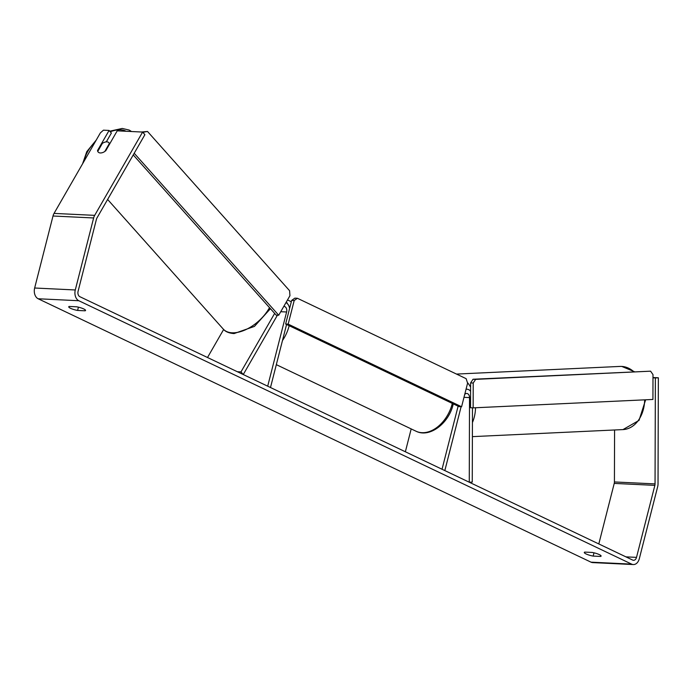 <?xml version="1.0" encoding="UTF-8"?>
<svg xmlns="http://www.w3.org/2000/svg" width="693" height="693" viewBox="0 0 693 693"><rect width="100%" height="100%" fill="white"/><g stroke="black" fill="none" stroke-linecap="round" stroke-linejoin="round"><path stroke-width="1.04" d="M472.47 407.83L472.254 482.094L469.265 482.224L469.525 397.591A4.262 2.98 92.8 0 0 466.744 393.459A4.262 2.98 92.8 0 0 464.717 394.438M470.59 391.259A8.524 5.951 92.8 0 0 466.952 389.206A8.524 5.951 92.8 0 0 466.042 389.258M461.105 406.73L444.837 470.582L442.039 469.248L458.108 406.185M411.183 428.915L405.362 451.775M283.792 306.401A4.262 2.98 -87.2 0 1 284.017 306.401A4.262 2.98 -87.2 0 1 286.607 311.989L267.697 386.183L270.495 387.517L286.573 324.454M207.51 357.51L223.64 329.478M285.966 302.616A8.524 5.951 -87.2 0 1 289.613 308.411M237.361 371.734L240.991 371.907L274.653 313.401M277.417 315.194L243.26 374.541L240.991 371.907M98.215 152.096A7.103 3.967 138.3 0 1 97.8 151.325L102.382 143.356A7.103 3.967 138.3 0 1 106.783 141.857A7.103 3.967 138.3 0 1 108.87 142.706A7.103 3.967 138.3 0 1 109.347 143.538L104.782 151.533M104.764 151.507A7.103 3.967 138.3 0 1 103.3 152.321A7.103 4.097 139.2 0 1 98.146 152.018A7.103 4.097 139.2 0 1 97.531 150.528L109.087 130.449L103.439 130.171L100.372 132.891L54.045 213.401L94.681 215.358L142.611 132.06L117.212 130.838L105.657 150.918M76.689 306.808A7.103 1.429 14.3 0 1 83.749 308.948A7.103 1.429 14.3 0 1 85.551 310.455A7.103 1.429 14.3 0 1 85.074 310.81L77.599 310.447A7.103 1.429 14.3 0 1 68.737 306.8A7.103 1.429 14.3 0 1 69.213 306.453L76.689 306.808M599.298 554.591A7.103 1.429 -165.7 0 0 592.238 552.451L584.762 552.087A7.103 1.429 -165.7 0 0 584.286 552.442A7.103 1.429 -165.7 0 0 593.147 556.089L600.623 556.444A7.103 1.429 -165.7 0 0 601.1 556.098A7.103 1.429 -165.7 0 0 599.298 554.591M652.988 377.806L655.37 377.919L655.05 483.905A4.262 2.98 -87.2 0 1 654.868 485.369L636.512 557.371A4.262 2.98 -87.2 0 1 633.515 560.299A4.262 2.98 -87.2 0 1 632.683 560.083L79.842 296.682A4.262 2.98 -87.2 0 1 78.084 291.303L96.431 219.3A4.262 2.98 -87.2 0 1 96.951 217.992L144.889 134.693L142.611 132.06M652.988 377.529L658.35 377.789L658.029 483.775A8.524 5.951 -87.2 0 1 657.666 486.703L639.31 558.705A8.524 5.951 -87.2 0 1 633.307 564.552A8.524 5.951 -87.2 0 1 631.652 564.128L78.811 300.727A8.524 5.951 -87.2 0 1 75.286 289.969L93.633 217.966A8.524 5.951 -87.2 0 1 94.681 215.358M633.307 564.552L592.671 562.595A8.524 5.951 -87.2 0 1 591.025 562.17L38.184 298.77A8.524 5.951 -87.2 0 1 34.65 288.011L53.006 216.008A8.524 5.951 -87.2 0 1 54.045 213.401M106.306 141.866L111.365 133.082L109.087 130.449M658.35 377.789L655.37 377.919M614.578 429.981L614.422 481.947A4.262 2.98 -87.2 0 1 614.232 483.411L598.804 543.944M593.988 552.815L593.147 556.089M600.848 555.561L600.623 556.444M97.964 151.031L97.531 150.528M78.43 307.181L77.599 310.447M85.3 309.927L85.074 310.81M288.175 324.133L285.637 324.012L459.043 406.626L461.581 406.748L467.602 383.142L466.129 378.664L297.384 298.267L294.196 300.528L288.175 324.133L461.581 406.748M294.196 300.528L291.658 300.407L294.846 298.146L297.384 298.267M291.658 300.407L285.637 324.012M143.416 132.995L143.953 132.068L147.522 131.479L289.587 290.714L289.943 295.703L278.716 315.228L276.221 315.159L133.247 154.92M278.716 315.228L134.199 153.257M141.571 132.008L143.953 132.068M147.522 131.479L141.476 132.008M473.137 407.865L652.927 399.454L652.997 374.61L650.597 371.179L475.641 379.366L473.215 383.021L473.137 407.865L470.538 407.744L470.608 382.908L473.042 379.244L475.641 379.366M650.597 371.179L473.042 379.244M473.215 383.021L470.608 382.908M463.989 397.323L469.525 397.591M280.734 311.711L286.607 311.989M110.265 131.809A28.066 15.67 138.3 0 1 120.175 129.799A28.066 15.67 138.3 0 1 126.065 131.263M269.499 307.623A31.618 17.646 138.3 0 1 232.536 332.813A31.618 17.646 138.3 0 1 223.224 329.036L107.623 199.463M84.295 160.828A28.066 15.67 138.3 0 1 95.175 141.918M38.184 298.77L78.811 300.727M591.025 562.17L631.652 564.128M625.918 556.86L636.512 557.371M614.232 483.411L654.868 485.369M614.422 481.947L655.05 483.905M34.65 288.011L75.286 289.969M53.006 216.008L93.633 217.966M276.325 364.657L416.025 431.219A31.618 21.717 -64.5 0 0 452.226 403.759A31.618 21.717 -64.5 0 0 452.312 403.421M286.382 301.905A31.618 21.717 115.5 0 1 287.517 303.803M289.163 325.684A31.618 21.717 115.5 0 1 289.076 326.031A31.618 21.717 115.5 0 1 282.475 340.532M633.809 371.717A31.618 23.155 -92.7 0 0 621.612 366.424A31.618 23.155 -92.7 0 0 620.036 366.424L621.76 366.424L634.416 371.691M467.377 382.458A31.618 23.155 87.3 0 1 470.599 387.162M475.528 407.753A31.618 23.155 87.3 0 1 472.427 422.531M472.383 436.633L622.99 429.591A31.618 23.155 -92.7 0 0 644.681 399.835M466.068 389.163L466.952 389.206M131.505 131.523L129.193 130.059L122.228 128.448L109.737 131.194M270.435 308.671L254.435 326.403L234.052 333.576C228.959 333.203 225.355 331.696 223.224 329.036M109.797 143.737L108.87 142.706M96.24 140.073L86.798 151.62L82.588 163.791M453.283 403.88L453.127 404.521C448.821 423.241 429.721 438.201 416.025 431.219M287.508 299.939L291.311 301.75M456.496 374.073L620.036 366.424M645.625 399.792L639.033 420.382L622.99 429.591"/></g></svg>
